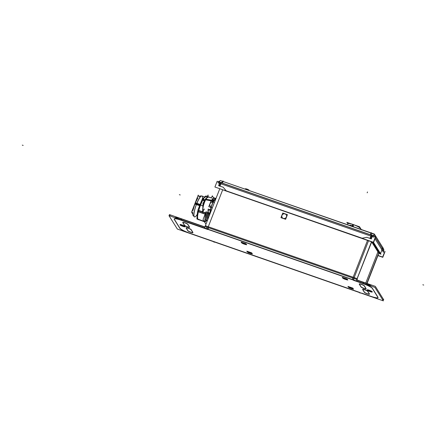 <?xml version="1.0" encoding="UTF-8"?>
<svg xmlns="http://www.w3.org/2000/svg" width="446" height="446" viewBox="0 0 446 446"><rect width="100%" height="100%" fill="white"/><g stroke="black" fill="none" stroke-linecap="round" stroke-linejoin="round"><path stroke-width="0.67" d="M371.674 286.271A8.965 1.472 -158.7 0 0 363.261 282.357L356.683 280.066L363.261 282.357A8.965 1.472 -158.7 0 1 371.674 286.271M204.92 227.153L181.728 219.07L204.92 227.153M181.238 218.902A8.965 1.472 -158.7 0 0 174.882 217.665A8.965 1.472 -158.7 0 1 181.238 218.902M361.817 293.161L370.704 296.261L361.817 293.161M378.035 297.56A8.965 1.472 -158.7 0 0 378.046 297.41A8.965 1.472 -158.7 0 1 370.96 296.35A8.965 1.472 -158.7 0 0 377.996 297.633M174.23 218.975A8.965 1.472 -158.7 0 0 174.325 219.27A8.965 1.472 -158.7 0 1 180.831 219.945A8.965 1.472 -158.7 0 0 174.247 218.897M174.369 219.343L179.838 228.073L174.369 219.343M179.872 228.135A8.965 1.472 -158.7 0 0 189.422 233.063A8.965 1.472 -158.7 0 1 179.872 228.135M189.684 233.152L213.773 241.548L189.684 233.152M367.214 289.872A2.715 0.446 21.3 0 1 369.628 290.34A2.715 0.446 21.3 0 1 372.243 291.734A2.715 0.446 21.3 0 0 369.355 290.24A2.715 0.446 21.3 0 0 367.236 289.989A2.715 0.446 21.3 0 0 369.628 291.294A2.715 0.446 21.3 0 0 372.198 291.901A2.715 0.446 21.3 0 1 369.628 291.294A2.715 0.446 21.3 0 1 367.236 289.989A2.715 0.446 21.3 0 1 367.225 289.961M367.209 290.173A2.715 0.446 -158.7 0 1 367.153 290.023A2.715 0.446 -158.7 0 1 369.65 290.513A2.715 0.446 -158.7 0 1 372.204 291.918A2.715 0.446 21.3 0 0 372.243 291.734A2.715 0.446 21.3 0 1 372.265 291.846M180.017 224.617A2.715 0.446 21.3 0 1 182.431 225.079A2.715 0.446 21.3 0 1 185.045 226.473A2.715 0.446 21.3 0 1 185.018 226.64A2.715 0.446 21.3 0 1 182.431 226.038A2.715 0.446 21.3 0 1 180.039 224.728A2.715 0.446 21.3 0 1 180.028 224.7M180.011 224.912A2.715 0.446 -158.7 0 1 179.955 224.762A2.715 0.446 -158.7 0 1 182.453 225.258A2.715 0.446 -158.7 0 1 185.006 226.657A2.715 0.446 21.3 0 1 182.431 226.038A2.715 0.446 21.3 0 1 180.039 224.728A2.715 0.446 21.3 0 1 182.158 224.979A2.715 0.446 21.3 0 1 185.045 226.473A2.715 0.446 21.3 0 1 185.068 226.585M359.32 283.929A2.715 0.446 21.3 0 1 361.639 284.358A2.715 0.446 21.3 0 1 364.315 285.735A2.715 0.446 21.3 0 0 361.366 284.264A2.715 0.446 21.3 0 0 359.348 284.041A2.715 0.446 21.3 0 1 359.331 284.018M366.105 288.584L364.354 285.786L366.105 288.584M366.06 288.752A2.715 0.446 21.3 0 1 363.49 288.144A2.715 0.446 21.3 0 1 361.098 286.839A2.715 0.446 21.3 0 0 363.49 288.149A2.715 0.446 21.3 0 0 366.06 288.752M189.528 227.209A2.715 0.446 21.3 0 1 186.958 226.607A2.715 0.446 21.3 0 1 184.566 225.297A2.715 0.446 21.3 0 0 186.958 226.607A2.715 0.446 21.3 0 0 189.528 227.209M182.788 222.387A2.715 0.446 21.3 0 1 185.107 222.816A2.715 0.446 21.3 0 1 187.783 224.193A2.715 0.446 21.3 0 0 184.834 222.721A2.715 0.446 21.3 0 0 182.815 222.498A2.715 0.446 21.3 0 1 182.799 222.476M189.572 227.042L187.822 224.243L189.572 227.042M362.687 289.309A2.715 0.446 21.3 0 1 365.006 289.738A2.715 0.446 21.3 0 1 367.682 291.115A2.715 0.446 21.3 0 0 364.733 289.638A2.715 0.446 21.3 0 0 362.709 289.421A2.715 0.446 21.3 0 1 362.698 289.393M369.466 293.959L367.716 291.166L369.466 293.959M369.427 294.131A2.715 0.446 21.3 0 1 366.852 293.524A2.715 0.446 21.3 0 1 364.46 292.214A2.715 0.446 21.3 0 0 366.857 293.524A2.715 0.446 21.3 0 0 369.427 294.131M192.934 232.422L191.183 229.623L192.934 232.422M192.895 232.589A2.715 0.446 21.3 0 1 190.325 231.981A2.715 0.446 21.3 0 1 187.928 230.677A2.715 0.446 21.3 0 0 190.325 231.981A2.715 0.446 21.3 0 0 192.895 232.589M186.155 227.767A2.715 0.446 21.3 0 1 188.474 228.196A2.715 0.446 21.3 0 1 191.15 229.573A2.715 0.446 21.3 0 0 188.201 228.101A2.715 0.446 21.3 0 0 186.177 227.878A2.715 0.446 21.3 0 1 186.166 227.85M347.389 279.514L346.035 278.683L347.389 279.514M343.375 277.797L342.69 277.875L343.375 277.797M345.801 278.56L343.593 277.797L345.801 278.56M353.087 288.618L351.732 287.787L353.087 288.618L351.732 287.787L353.087 288.618L352.206 288.724M349.073 286.901L348.387 286.979L349.073 286.901M351.498 287.67L349.29 286.901L351.498 287.67M246.259 244.257L244.904 243.427L246.259 244.257M242.245 242.54L241.559 242.618L242.245 242.54M244.67 243.31L242.462 242.54L244.67 243.31M251.957 253.361L250.602 252.531L251.957 253.361M247.943 251.65L247.257 251.722L247.943 251.65M250.368 252.414L248.16 251.644L250.368 252.414M207.73 229.116A2.263 0.479 -70.8 0 1 208.003 227.538A2.263 0.479 -70.8 0 0 207.73 229.116M281.961 215.385A2.431 2.341 -32 0 0 282.134 217.442A2.431 2.341 -32 0 1 281.961 215.385A2.431 2.341 148 0 1 286.254 214.86A2.431 2.341 -32 0 0 281.961 215.385A2.431 2.341 -32 0 0 283.333 218.401A2.431 2.341 -32 0 0 286.265 214.877A2.431 2.341 148 0 1 286.443 216.951A2.431 2.341 -32 0 0 285.072 213.935A2.431 2.341 -32 0 0 281.961 215.385A2.431 2.341 148 0 1 285.072 213.935A2.431 2.341 148 0 1 286.443 216.951A2.431 2.341 -32 0 1 282.145 217.458A2.431 2.341 -32 0 0 286.443 216.951A2.431 2.341 -32 0 1 283.333 218.401A2.431 2.341 -32 0 1 281.961 215.385M251.706 253.389L248.745 252.637L247.446 251.839L248.745 252.637L251.706 253.389L248.745 252.637L247.446 251.839M352.836 288.646L349.876 287.893L348.577 287.096L349.876 287.893L352.836 288.646L349.876 287.893L348.577 287.096M246.008 244.285L243.048 243.527L241.749 242.735L243.048 243.527L246.008 244.285L243.048 243.527L241.749 242.735M347.139 279.536L344.178 278.783L342.879 277.992L344.178 278.783L347.139 279.536L344.178 278.783L342.879 277.992M381.33 251.538L380.533 253.584L381.33 251.538M380.393 253.612L378.905 253.094L380.393 253.612M371.563 233.286A2.263 0.479 109.2 0 0 370.436 234.836L372.248 235.482L371.473 235.215L370.28 238.281L371.473 235.215L372.248 235.482L370.431 234.847A2.263 0.479 109.2 0 1 371.501 233.225L223.307 181.567A2.263 0.479 109.2 0 0 222.247 183.172A2.263 0.479 109.2 0 1 223.374 181.622M372.522 235.577L371.273 238.783L372.522 235.577M373.536 242.512L380.667 253.913L373.536 242.512M372.488 242.15L379.624 253.545L372.488 242.15M371.133 238.811L366.891 237.333L362.169 238.209L366.891 237.333L371.133 238.811M220.151 182.459L222.22 183.178L220.151 182.459L220.926 182.732L220.151 182.459L218.953 185.525L220.151 182.459M218.875 185.731L223.229 187.253L226.217 190.816L223.229 187.253L218.875 185.731M226.245 190.838L362.091 238.197L226.245 190.838M226.423 191.1L362.163 238.426L226.423 191.1M221.194 182.821L219.945 186.032L221.194 182.821M352.613 226.061L353.238 224.622A6.606 1.087 21.3 0 1 360.346 228.497L360.362 228.408M353.238 224.622A6.606 1.087 -158.7 0 0 348.042 223.702L348.086 223.624M247.257 189.478A4.466 4.298 -32 0 0 246.404 189.182A4.466 4.298 -32 0 1 247.257 189.478M247.541 189.45L247.541 189.45A4.817 1.026 109.2 0 0 247.296 189.466A4.817 1.026 109.2 0 1 247.541 189.45L248.422 189.979A4.817 4.638 -32 0 1 248.74 190.241M351.738 225.905A4.466 4.298 -32 0 0 350.885 225.609A4.466 4.298 -32 0 1 351.738 225.905M352.022 225.877A4.817 1.026 109.2 0 0 352.022 225.871A4.817 1.026 109.2 0 0 351.777 225.888A4.817 1.026 109.2 0 1 352.022 225.877L352.903 226.401A4.817 4.638 -32 0 1 353.221 226.668L351.738 225.754L349.681 225.436L350.918 225.514M211.387 210.256L210.534 209.96L211.387 210.256M211.019 207.49A8.402 1.79 109.2 0 0 210.406 209.832A8.402 1.79 109.2 0 1 211.019 207.49M212.335 207.825L211.198 207.429L212.335 207.825M213.695 200.956A8.402 1.79 109.2 0 0 213.21 201.876A8.402 1.79 109.2 0 1 213.695 200.956A8.402 1.79 -70.8 0 1 214.197 200.12A8.402 1.79 -70.8 0 0 213.695 200.956M215.217 200.432L214.364 200.137L215.217 200.432M214.442 202.428L213.305 202.032L214.442 202.428M214.186 200.064L215.251 198.453M211.053 207.379C208.862 204.575 209.564 202.774 213.16 201.977C209.564 202.774 208.862 204.575 211.053 207.379M210.06 213.768C207.279 211.476 207.39 210.189 210.389 209.91C207.39 210.189 207.279 211.476 210.06 213.768M209.815 214.297A10.431 2.219 -70.8 0 1 209.832 214.225A10.381 2.208 109.2 0 0 209.832 214.258A10.381 2.208 109.2 0 1 209.837 214.231L208.198 213.656L208.572 213.327M207.736 219.633A10.431 2.219 -70.8 0 1 208.611 213.801A10.381 2.208 109.2 0 0 207.747 219.594A10.381 2.208 109.2 0 1 208.617 213.801A10.381 2.208 109.2 0 0 207.747 219.594M209.458 214.097A9.255 1.968 109.2 0 0 208.951 216.511A9.255 1.968 109.2 0 1 209.458 214.097M207.351 220.614A10.431 2.219 -70.8 0 1 206.554 219.594A10.431 2.219 -70.8 0 1 207.607 212.603A10.381 2.208 109.2 0 0 207.1 220.541A10.381 2.208 109.2 0 0 207.373 220.558A10.381 2.208 109.2 0 1 207.1 220.541A10.381 2.208 109.2 0 1 207.613 212.608A10.381 2.208 109.2 0 0 207.373 220.558M208.349 213.249A9.255 1.968 109.2 0 0 208.254 213.606A9.255 1.968 109.2 0 1 208.349 213.249M207.685 219.203A9.255 1.968 109.2 0 1 208.237 213.673A9.255 1.968 109.2 0 0 207.596 218.802L207.691 219.46M206.476 211.883A10.381 2.208 109.2 0 0 206.593 219.939A10.381 2.208 109.2 0 1 206.476 211.883M206.465 218.78A9.255 1.968 109.2 0 1 207.251 212.38A9.255 1.968 109.2 0 0 206.375 218.373L206.47 219.036M206.749 220.318L205.015 221.818L206.749 220.318M197.873 219.304A12.421 2.643 109.2 0 0 197.974 219.438L204.34 221.656L197.974 219.438A12.421 2.643 109.2 0 1 197.873 219.304M198.398 211.772L197.377 215.201L197.472 217.603M197.561 218.144L197.768 219.103M198.013 211.488A11.089 2.358 -70.8 0 1 198.247 210.562A11.089 2.358 -70.8 0 0 198.013 211.488M202.908 199.217A11.089 2.358 109.2 0 0 202.49 199.897A11.089 2.358 109.2 0 1 202.908 199.217M211.432 197.996L207.97 196.781M207.267 196.541L206.66 196.329L204.257 197.55L203.276 199.262L204.257 197.55L206.66 196.329L207.267 196.541L206.509 196.268M203.237 199.329A12.421 2.643 109.2 0 0 202.846 200.02A12.421 2.643 109.2 0 1 203.237 199.329M202.439 198.938A11.089 2.358 -70.8 0 0 200.873 196.351A11.089 2.358 -70.8 0 0 196.63 203.922L200.025 205.11L202.74 200.215L200.025 205.11L198.732 210.495M378.877 252.497L366.829 283.4M378.403 252.481L378.046 251.906M379.039 252.759L367.064 283.478M213.723 241.671L214.091 242.262L214.225 241.91M359.649 292.543L360.017 293.133L360.156 292.782M356.728 279.876L375.337 286.365L383.761 299.835L382.412 299.361M204.965 226.969L169.329 214.548L170.277 216.059M361.578 293.245L371.089 296.557M361.912 293.357L359.526 292.526M383.359 300.872L177.352 229.054L168.922 215.585L374.93 287.402L383.359 300.872M188.881 233.041L214.236 241.877M189.628 233.297A8.965 1.472 21.3 0 1 179.783 228.218M174.157 219.242L179.928 228.458M174.314 219.482A8.965 1.472 21.3 0 1 174.191 219.042A8.965 1.472 21.3 0 1 181.522 220.346M206.649 227.594L206.13 228.926L180.775 220.09L181.293 218.752M205.495 228.703L207.881 229.534L208.399 228.201M207.752 229.523L207.384 228.932L208.31 226.557M357.341 278.744L357.012 279.976M354.241 277.429L353.316 279.804L353.684 280.395M357.179 278.488L357.179 278.488A2.263 0.479 109.2 0 0 356.577 281.008M205.416 225.581A2.263 0.479 109.2 0 0 204.814 228.101M371.485 241.799L356.817 279.413L205.054 226.507L219.722 188.892M353.879 278.36L368.535 240.768M371.713 241.877L356.794 279.609M206.024 225.927L208.399 226.758M281.889 215.496A2.431 2.341 148 0 1 286.243 214.844A2.431 2.341 148 0 1 286.36 217.057M286.477 216.767A2.431 2.341 148 0 1 282.123 217.419A2.431 2.341 148 0 1 282 215.206M363.507 282.273L362.983 283.606L353.477 280.294M362.542 283.455A8.965 1.472 21.3 0 1 372.388 288.534M378.007 297.51L372.243 288.294M377.851 297.27A8.965 1.472 21.3 0 1 377.979 297.711A8.965 1.472 21.3 0 1 370.643 296.406M367.158 290.095A2.715 0.446 -158.7 0 0 369.717 291.494A2.715 0.446 -158.7 0 0 372.209 291.991A2.715 0.446 -158.7 0 0 372.159 291.84M179.961 224.834A2.715 0.446 -158.7 0 0 182.52 226.239A2.715 0.446 -158.7 0 0 185.012 226.73A2.715 0.446 -158.7 0 0 184.962 226.579M361.02 286.945A2.715 0.446 -158.7 0 0 363.574 288.345A2.715 0.446 -158.7 0 0 366.071 288.841A2.715 0.446 -158.7 0 0 366.015 288.69M366.082 288.785L364.259 285.875M364.315 285.97A2.715 0.446 -158.7 0 0 361.756 284.57A2.715 0.446 -158.7 0 0 359.264 284.074A2.715 0.446 -158.7 0 0 359.32 284.23M359.253 284.13L361.076 287.04M189.55 227.243L187.727 224.332M187.783 224.427A2.715 0.446 -158.7 0 0 185.229 223.028A2.715 0.446 -158.7 0 0 182.732 222.532A2.715 0.446 -158.7 0 0 182.788 222.688M182.721 222.587L184.544 225.498M184.488 225.403A2.715 0.446 -158.7 0 0 187.047 226.808A2.715 0.446 -158.7 0 0 189.539 227.298A2.715 0.446 -158.7 0 0 189.483 227.148M362.62 289.51L364.438 292.42M364.388 292.325A2.715 0.446 -158.7 0 0 366.941 293.724A2.715 0.446 -158.7 0 0 369.433 294.221A2.715 0.446 -158.7 0 0 369.383 294.065M369.444 294.165L367.627 291.255M367.682 291.35A2.715 0.446 -158.7 0 0 365.123 289.95A2.715 0.446 -158.7 0 0 362.631 289.454A2.715 0.446 -158.7 0 0 362.682 289.605M191.15 229.807A2.715 0.446 -158.7 0 0 188.591 228.408A2.715 0.446 -158.7 0 0 186.099 227.912A2.715 0.446 -158.7 0 0 186.149 228.062M186.088 227.967L187.905 230.877M187.855 230.783A2.715 0.446 -158.7 0 0 190.409 232.182A2.715 0.446 -158.7 0 0 192.906 232.678A2.715 0.446 -158.7 0 0 192.85 232.528M192.912 232.622L191.094 229.712M345.99 278.795L343.348 277.875M347.423 279.714L345.75 278.689M346.419 279.754L347.384 279.653M343.972 278.878L346.62 279.804M342.539 277.958L344.212 278.99M343.543 277.919L342.578 278.025M351.688 287.899L349.045 286.979M353.12 288.818L351.448 287.793M352.117 288.863L353.081 288.757M349.67 287.988L352.318 288.908M348.237 287.068L349.909 288.094M349.24 287.023L348.276 287.129M244.86 243.538L242.217 242.618M246.298 244.458L244.62 243.432M245.289 244.503L246.253 244.397M242.847 243.622L245.49 244.547M241.409 242.708L243.081 243.733M242.412 242.663L241.448 242.769M250.557 252.648L247.915 251.722M251.99 253.562L250.317 252.536M250.986 253.607L251.951 253.501M248.539 252.731L251.187 253.651M247.106 251.812L248.779 252.837M248.11 251.767L247.145 251.873M353.661 279.988A2.263 0.479 -70.8 0 1 354.202 277.613L353.483 279.452M367.515 240.416L352.435 279.09M378.007 252.079L378.241 251.477M251.968 253.373L251.076 253.467M251.137 253.484L248.695 252.631M248.773 252.665L247.223 251.717M247.235 251.734L248.127 251.639M248.065 251.622L250.507 252.475M250.435 252.442L251.984 253.389M247.156 251.683L246.833 251.165L251.722 252.871L252.38 253.919L251.237 253.518M247.318 251.94L248.595 252.598M348.365 286.99L349.257 286.895M349.196 286.878L351.638 287.731M351.565 287.698L353.115 288.646M352.268 288.735L349.826 287.887M349.904 287.921L348.354 286.973M349.725 287.854L348.449 287.196M348.287 286.934L347.964 286.421L352.853 288.127L353.511 289.175L352.368 288.774M241.537 242.63L242.429 242.535M242.368 242.518L244.809 243.371M244.737 243.338L246.287 244.285M246.27 244.263L245.378 244.363M245.439 244.375L242.998 243.522M243.076 243.561L241.526 242.607M242.897 243.494L241.62 242.836M241.459 242.574L241.135 242.061L246.025 243.767L246.683 244.809L245.54 244.414M342.667 277.886L343.559 277.786M343.498 277.774L345.94 278.627M345.867 278.594L347.417 279.542L346.509 279.62M346.57 279.631L344.128 278.778M344.206 278.817L342.656 277.864M344.028 278.75L342.751 278.092M342.589 277.83L342.266 277.317L347.155 279.023L347.813 280.066L346.67 279.67M286.494 216.806A2.431 2.341 148 0 1 282.14 217.453M282.128 217.436A2.431 2.341 148 0 1 282.017 215.245M281.911 215.524A2.431 2.341 148 0 1 286.248 214.86M286.26 214.877A2.431 2.341 148 0 1 286.382 217.085M287.441 214.66L285.63 219.304L280.963 217.676L282.775 213.032L287.441 214.66M385.032 251.589L382.802 257.314L377.924 255.614M381.804 250.267L380.46 253.718M380.377 253.59L378.91 253.083M382.785 251.026A2.263 0.479 109.2 0 0 383.292 248.322L381.943 247.853M384.87 251.332L382.64 257.058L377.996 255.441M375.482 237.528L382.88 249.353M383.482 248.623L374.356 234.038L220.385 180.546M371.301 232.974A2.263 2.18 148 0 1 372.499 233.882M381.692 250.184L382.551 247.982M371.373 235.159L370.331 234.797M371.022 238.638L372.365 235.187M373.425 242.473L380.823 254.298M369.979 238.275L371.323 234.825M372.377 242.111L379.775 253.936M371.423 235.098L372.644 235.521L371.295 238.967L370.102 238.476M369.924 238.153L371.144 238.582M373.564 242.451L380.94 254.242M370.381 234.914L371.262 232.661L371.613 233.219M373.363 235.967A2.263 0.479 109.2 0 1 374.462 234.261A2.263 0.479 109.2 0 1 374.54 234.34L374.35 234.273M220.424 180.613A2.263 0.479 109.2 0 0 220.346 180.53A2.263 0.479 109.2 0 0 219.242 182.241M222.192 183.25L223.072 180.998L223.424 181.555M221.266 182.832L222.314 183.195M372.533 235.455L375.61 236.531L373.38 242.256L214.911 187.013L217.146 181.288L219.923 182.252M372.293 235.371L371.49 235.092M371.25 235.009L221.205 182.704M220.971 182.62L220.162 182.336M375.772 236.787L373.542 242.512L215.145 187.091M218.824 185.798L220.168 182.353M218.774 185.681L223.301 187.259M226.473 191.189L223.151 187.158M223.697 190.169L365.029 239.441M362.219 238.51L362.029 238.209L366.974 237.294M371.317 238.861L366.79 237.283M371.195 238.917L372.538 235.471M374.133 235.382L373.525 236.229M218.651 185.519L219.995 182.068M220.095 182.342L221.227 182.737M221.316 182.765L219.973 186.216L218.78 185.72M219.694 185.882L221.038 182.436M219.817 185.826L218.596 185.402M383.493 252.302L375.008 238.744M374.043 237.2L217.843 182.743M383.237 252.202L383.766 250.842M383.61 251.221L383.9 249.704L381.302 248.801L383.9 249.71M371.462 235.048A1.132 1.093 -32 0 0 370.581 233.721M218.328 182.258L218.936 181.249M375.036 235.744L374.534 236.709M221.166 183.016A1.132 1.093 148 0 1 222.861 182.224M382.835 249.336L375.471 237.567M220.77 183.986L221.3 182.626M355.01 225.197A6.59 1.082 21.3 0 0 352.892 224.41L352.212 225.921M351.61 224.009A6.59 1.082 21.3 0 1 353.656 224.678L353.015 226.2M347.869 223.976L346.854 222.353L359.543 226.774L361.505 229.907M246.538 188.825L246.738 189.149M246.766 189.16L245.428 188.691L245.306 189.004M248.907 189.907L247.569 189.439M247.602 189.455L247.396 189.126M247.307 189.444L246.398 189.126M351.019 225.252L351.225 225.581M349.787 225.431L349.909 225.119L351.219 225.576M353.388 226.328L352.056 225.866M352.084 225.882L351.877 225.548M351.788 225.866L350.879 225.553M212.491 207.435L212.976 206.186M210.021 213.762A8.402 1.79 -70.8 0 1 211.148 206.933A8.402 1.79 -70.8 0 1 214.515 199.585A8.402 1.79 -70.8 0 0 211.148 206.933A8.402 1.79 -70.8 0 0 210.021 213.762A8.402 1.79 -70.8 0 1 211.148 206.933A8.402 1.79 -70.8 0 1 214.515 199.585A8.402 1.79 -70.8 0 0 211.148 206.933A8.402 1.79 -70.8 0 0 210.021 213.762A8.402 1.79 -70.8 0 1 211.148 206.933A8.402 1.79 -70.8 0 1 214.515 199.585A8.402 1.79 -70.8 0 0 211.148 206.933A8.402 1.79 -70.8 0 0 210.021 213.762M214.699 199.646L215.429 199.903L214.699 199.646M213.651 200.945L205.812 199.513A6.473 1.377 -70.8 0 1 207.513 197.639L207.345 197.617A6.434 1.366 -70.8 0 0 205.5 199.763L213.651 201.358A8.435 1.795 -70.8 0 1 215.953 198.542M215.975 198.492L213.807 197.74L211.956 199.34L215.206 200.471M204.446 209.035A6.473 1.377 -70.8 0 1 203.053 207.563A6.473 1.377 -70.8 0 1 205.812 199.513A6.473 1.377 -70.8 0 0 203.404 205.807A6.473 1.377 -70.8 0 0 203.259 209.843L203.114 209.754A6.434 1.366 -70.8 0 1 203.304 205.556A6.434 1.366 -70.8 0 1 205.807 199.217L214.052 200.633A8.435 1.795 -70.8 0 0 210.144 213.45M203.71 210.127L202.445 212.391L203.164 203.867L208.12 195.013L207.897 197.678M205.444 199.797A3.752 0.797 109.2 0 0 203.37 203.499M203.125 204.34A3.752 0.797 109.2 0 0 202.919 206.793M205.718 199.301L205.79 198.481L203.025 203.426L202.83 207.847M214.481 202.317L210.975 201.096L208.784 206.71L212.296 207.936M211.415 210.189L208.17 209.057L207.83 213.071L209.999 213.824M209.798 214.214A10.431 2.219 109.2 0 0 209.698 214.593M208.577 213.79A10.431 2.219 109.2 0 0 207.708 219.705M207.574 212.58A10.431 2.219 109.2 0 0 207.072 220.586M213.595 197.918L212.285 195.816L211.415 198.046M206.108 211.649L203.025 219.56L205.946 224.221M197.377 215.201L197.773 219.12L204.14 221.339L197.628 219.053M204.909 221.629A12.421 2.643 109.2 0 0 205.104 221.93M197.388 215.044L197.6 216.226A12.471 2.654 -70.8 0 0 197.6 218.473A12.471 2.654 -70.8 0 0 198.492 219.7M200.12 204.419L196.814 203.264A11.089 2.358 109.2 0 0 194.489 216.901L194.562 216.923A11.089 2.358 109.2 0 1 196.63 203.922A2.158 0.357 -158.7 0 0 194.947 203.722M205.327 197.188A11.089 2.358 109.2 0 0 204.519 197.416M199.624 205.701L196.312 204.547A11.089 2.358 109.2 0 1 201.793 195.956L204.703 196.976L201.86 195.984L200.07 196.006L198.754 196.859M204.407 221.762L197.193 219.07M205.043 221.985L206.838 220.43M205.16 196.697L205.244 196.619A12.471 2.654 -70.8 0 1 206.766 196.357M204.976 199.936L202.345 199.016L205.862 195.972L206.203 196.084M206.665 196.251L207.306 196.474M207.975 196.708L211.46 197.924M205.037 199.825L203.159 199.172M204.452 200.867L202.573 200.209M203.092 199.278A12.421 2.643 109.2 0 0 202.707 199.97M199.942 205.322L200.471 205.294A12.471 2.654 -70.8 0 1 205.205 196.658A12.471 2.654 -70.8 0 1 205.405 196.48L204.998 196.859M202.473 212.034L197.79 210.4L201.954 199.708L204.586 200.628M202.618 212.084L205.79 213.188L206.331 211.794M205.868 212.92L202.757 211.839M202.501 211.75L198.609 210.389M205.812 213.121A12.421 2.643 109.2 0 0 205.539 214.164M205.127 214.175L198.241 211.778M198.531 210.663A12.421 2.643 109.2 0 0 198.292 211.582M197.366 215.351L197.572 216.566A12.471 2.654 -70.8 0 1 200.661 204.809L200.109 204.898M204.898 221.751L205.545 214.113L197.545 211.326L196.898 218.964L204.262 221.534M201.938 196.011A11.089 2.358 109.2 0 0 196.446 204.591L194.763 204.251M192.627 213.874L191.568 212.179L198.225 195.103L199.122 196.541M196.942 203.309A2.158 0.485 -157.9 0 0 195.142 203.092L192.884 210.651M213.801 241.559L359.699 292.42L213.801 241.559M207.602 229.272L181.321 220.112M372.293 288.166A8.965 1.472 -158.7 0 0 362.86 283.4L353.717 280.211M377.957 297.187L372.41 288.328M359.376 284.085L361.076 286.806M182.843 222.543L184.544 225.263M362.737 289.465L364.443 292.18M186.205 227.923L187.911 230.643M181.388 219.934L181.784 218.925M207.791 229.339L353.527 280.144M208.276 226.741L354.174 277.602M222.638 189.907L208.288 226.719L222.638 189.907M362.927 283.221L363.261 282.357M365.77 283.032L377.913 251.879L371.691 241.938L377.913 251.879L365.77 283.032L378.136 251.315M357.123 278.633L205.361 225.726M222.242 183.189L370.409 234.841L222.242 183.189M373.397 235.884L219.276 182.152M383.934 249.738L382.891 249.375M367.504 191.958L367.17 192.817L367.504 191.958M214.219 200.087C211.917 198.565 212.513 198.052 215.998 198.542M205.333 199.992A3.752 0.797 109.2 0 0 203.889 202.568A3.752 0.797 109.2 0 1 205.333 199.992M179.353 194.662L180.212 194.963L179.353 194.662M204.887 201.029L204.474 200.884M204.329 201.085L204.028 200.979L204.329 201.085M203.159 203.175L202.858 203.069L203.159 203.175M204.759 221.539L205.372 214.264M205.411 214.063A12.421 2.643 -70.8 0 1 205.656 213.143M206.191 211.705L205.734 212.876M203.287 199.267L205.015 199.869M204.48 200.823L202.752 200.221M198.749 210.501L202.495 211.805M202.729 211.889L205.623 212.898M205.143 214.125L198.414 211.778M198.671 210.707A12.421 2.643 109.2 0 0 198.431 211.633M202.428 199.05A11.089 2.358 -70.8 0 1 202.333 199.841M201.86 195.984A11.089 2.358 -70.8 0 0 196.63 203.922A11.089 2.358 109.2 0 0 193.949 215.457A11.089 2.358 109.2 0 0 197.299 214.247M22.3 145.128L23.159 145.424L22.3 145.128M423.7 285.061L422.841 284.76L423.7 285.061M202.819 205.846L200.405 205.004L202.819 205.846M200.025 205.11L200.566 205.049L200.025 205.11M200.092 205.132L196.563 203.9L200.092 205.132M196.692 203.945A2.158 0.357 -158.7 0 0 194.958 203.738M246.432 189.093L245.2 189.009L247.257 189.327L248.751 190.247M208.968 213.467L209.904 214.063L208.968 213.467M201.737 195.945L199.579 196.234M206.548 219.538L206.375 218.373M207.764 219.962L207.596 218.802M374.462 234.261L220.346 180.53M204.229 201.347L203.359 203.521M203.125 204.318L202.991 204.892M197.377 216.985L197.6 218.473M204.106 197.684L205.205 196.658M197.857 197.901L194.718 204.179M192.689 211.978L192.934 215.323L194.439 216.879"/></g></svg>
